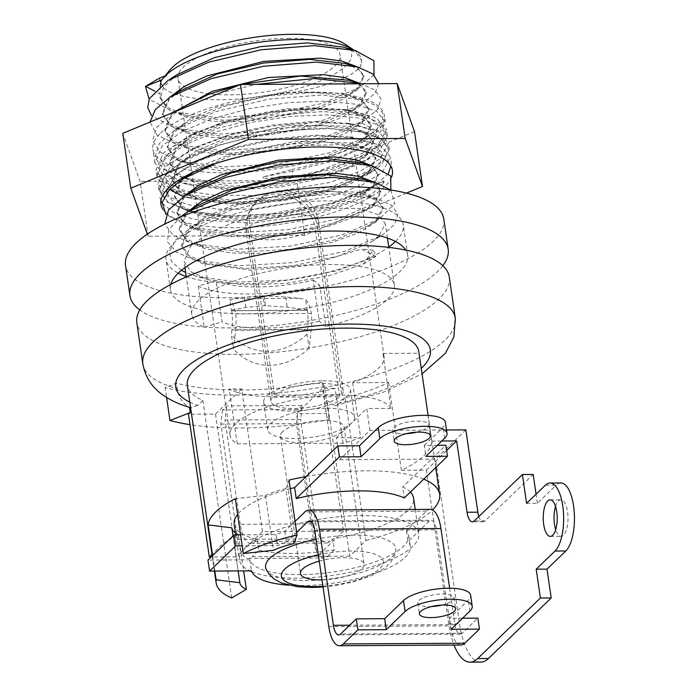 <?xml version="1.0" encoding="UTF-8"?>
<svg xmlns="http://www.w3.org/2000/svg" width="697" height="697" viewBox="0 0 697 697"><rect width="100%" height="100%" fill="white"/><g stroke="black" fill="none" stroke-linecap="round" stroke-linejoin="round"><path stroke-width="0.52" stroke-dasharray="3.48 2.61" d="M352.604 382.714L360.61 437.603A81.871 25.937 -8.3 0 1 343.09 443.222L330.674 443.292L343.49 531.114L262.455 531.593L249.648 443.78L237.233 443.85A81.871 25.937 -8.3 0 1 230.062 435.181A81.871 25.937 -8.3 0 1 340.354 395.112A81.871 25.937 -8.3 0 1 390.939 408.346L382.932 353.457A81.871 25.937 -8.3 0 1 384.082 356.655A81.871 25.937 -8.3 0 1 352.604 382.714L388.595 382.496A116.957 37.054 -8.3 0 1 345.137 397.813L365.951 540.515L349.755 556.145L327.059 400.548L324.602 402.622A29.239 2.988 -100.3 0 0 323.086 387.776L322.284 382.287L324.514 386.617L329.315 419.55L326.187 413.452L296.53 413.635L318.86 392.089A81.871 25.937 -8.3 0 1 273.79 396.724A81.871 25.937 -8.3 0 1 237.825 392.568L215.495 414.114L188.486 414.279M329.315 419.55A172.516 54.654 -8.3 0 1 189.993 424.647M302.324 405.454L298.133 409.488L222.509 409.941L226.691 405.907L302.324 405.454L300.66 419.585L225.026 420.03L226.691 405.907M382.932 353.457L418.923 353.24L430.136 430.084L446.516 429.988M189.784 402.16A128.657 40.757 171.7 0 0 197.678 405.41L202.888 400.383A116.957 37.054 -8.3 0 1 187.336 385.354M418.801 351.584A116.957 37.054 -8.3 0 1 418.923 353.24M345.137 397.813L339.666 403.093A128.657 40.757 171.7 0 0 421.249 368.391M307.333 310.331L305.452 299.118A29.239 11.196 89.7 0 1 311.324 313.45A29.239 11.196 89.7 0 1 311.237 329.786L309.05 348.326L307.002 334.264L307.577 329.359A29.239 11.196 -90.3 0 0 307.333 310.331L231.7 310.784L231.387 310.287L245.849 307.412L264.485 305.687L263.048 295.824L244.359 297.192L229.818 299.571L231.387 310.287M222.509 409.941L220.844 424.072L237.66 539.33A29.239 11.196 -90.3 0 0 248.289 558.48A29.239 11.196 -90.3 0 0 252.122 556.685L327.747 556.232A29.239 11.196 89.7 0 1 323.922 558.027A29.239 11.196 89.7 0 1 313.284 538.877L296.469 423.619L298.133 409.488M327.747 556.232L334.377 549.837L332.783 538.859A90.645 28.716 171.7 0 0 336.032 538.311A90.645 28.716 171.7 0 0 407.623 510.674A90.645 28.716 171.7 0 0 413.582 498.094M234.192 524.257A90.645 28.716 171.7 0 0 255.006 538.79A90.645 28.716 171.7 0 0 257.149 539.312L254.701 541.674A29.239 11.196 89.7 0 1 250.868 543.468A29.239 11.196 89.7 0 1 240.238 524.318L315.872 523.865A29.239 11.196 -90.3 0 0 326.501 543.015A29.239 11.196 -90.3 0 0 330.326 541.221L332.783 538.859M315.872 523.865L300.66 419.585M307.299 310.139L231.674 310.592M231.7 310.784A29.239 11.196 89.7 0 1 231.953 329.803L307.577 329.359M311.237 329.786L235.603 330.239L233.425 348.779L231.369 334.717L231.953 329.803M235.603 330.239A29.239 11.196 -90.3 0 0 235.691 313.903A29.239 11.196 -90.3 0 0 229.818 299.571M240.238 524.318L225.026 420.03M257.149 539.312L258.753 550.282L252.122 556.685M220.844 424.072L296.469 423.619M307.002 334.264C295.084 345.085 281.815 350.818 267.186 351.462C252.689 350.992 240.753 345.407 231.369 334.717M258.753 550.282A90.645 28.716 171.7 0 0 334.377 549.837M290.274 488.702A90.645 28.716 171.7 0 0 240.16 511.676A90.645 28.716 171.7 0 0 237.607 514.447M251.817 571.732A90.645 28.716 171.7 0 0 336.485 574.772A90.645 28.716 171.7 0 0 412.824 546.352A90.645 28.716 171.7 0 0 418.784 533.771A90.645 28.716 171.7 0 0 412.162 524.972A90.645 28.716 171.7 0 0 290.623 525.704A90.645 28.716 171.7 0 0 265.54 534.695A90.645 28.716 171.7 0 0 245.361 547.354A90.645 28.716 171.7 0 0 239.393 559.918A90.645 28.716 171.7 0 0 239.402 559.935A90.645 28.716 171.7 0 0 249.822 570.843M295.049 521.426L284.855 531.262A80.408 25.475 -8.3 0 0 276.003 534.634L240.587 534.843M430.293 509.376A29.239 11.196 89.7 0 0 426.468 511.18L406.403 530.539A80.408 25.475 -8.3 0 1 408.66 535.244A80.408 25.475 -8.3 0 1 335.004 571.723A80.408 25.475 -8.3 0 1 249.857 559.857L207.976 560.109M410.367 492.056A90.645 28.716 171.7 0 0 402.674 486.959L404.277 497.937M423.759 479.135A116.957 37.054 171.7 0 0 414.131 475.903L402.674 486.959M365.951 540.515A116.957 37.054 171.7 0 0 432.523 509.951M349.755 556.145L317.344 556.337L296.53 413.635M343.49 531.114L317.344 556.337M289.02 480.076L285.857 488.623L293.864 543.512M262.455 531.593L236.318 556.825L211.235 556.973M202.888 400.383L223.711 543.085L211.993 554.385M231.718 597.974L223.711 543.085L238.348 534.468L243.662 570.887M235.455 532.874A52.075 16.501 171.7 0 0 238.348 534.468M285.857 488.623A52.075 16.501 -8.3 0 0 265.418 495.436L235.307 498.669M306.096 476.548A116.957 37.054 -8.3 0 1 414.131 475.903L445.88 445.27M437.333 445.322L424.273 445.4L425.876 456.378M424.273 445.4L443.1 427.244A35.085 11.117 171.7 0 0 445.409 422.365M416.667 432.166A18.279 5.785 171.7 0 0 427.566 427.331A18.279 5.785 171.7 0 0 428.768 424.795A18.279 5.785 171.7 0 0 413.6 421.284A18.279 5.785 171.7 0 0 393.805 427.531A18.279 5.785 171.7 0 0 392.603 430.075A18.279 5.785 171.7 0 0 406.307 433.673M309.05 348.326C297.14 359.147 283.862 364.88 269.234 365.524C254.745 365.054 242.8 359.469 233.425 348.779M311.324 313.45L235.691 313.903M263.048 295.824L285.709 296.948L305.452 299.118M264.041 295.824L265.479 305.687L287.199 307.159L307.011 309.834M265.479 305.687L264.485 305.687M343.09 443.222L335.083 388.334A81.871 25.937 -8.3 0 1 318.86 392.089L322.667 388.412L335.083 388.334M319.243 321.212A81.871 25.937 -8.3 0 1 263.78 328.113A81.871 25.937 -8.3 0 1 222.021 321.796L216.009 280.63L198.253 286.11A102.337 32.419 -8.3 0 0 319.784 285.387L325.787 326.553L319.243 321.212L313.241 280.055A81.871 25.937 -8.3 0 1 257.777 286.946A81.871 25.937 -8.3 0 1 216.009 280.63M288.314 38.344A81.871 25.937 -8.3 0 1 340.04 54.775A81.871 25.937 -8.3 0 1 229.749 94.844A81.871 25.937 -8.3 0 1 178.014 78.412A81.871 25.937 -8.3 0 1 288.314 38.344M388.595 382.496L399.808 459.34L339.631 459.698L336.433 437.742L360.61 437.603M465.849 429.866L435.52 459.131L399.808 459.34L401.411 470.318A116.957 37.054 171.7 0 0 431.739 441.062L430.136 430.084L369.959 430.441L339.631 459.698M369.959 430.441L366.753 408.486L336.433 437.742M390.939 408.346L366.753 408.486M212.602 555.648L214.85 571.052M431.739 441.062L441.82 441.001M478.839 516.538A14.62 5.602 -90.3 0 0 483.169 521.774A14.62 5.602 -90.3 0 0 485.086 520.877L533.188 474.465M480.808 662.089A58.478 22.391 89.7 0 1 459.541 623.789L435.52 459.131M560.815 482.96A35.085 13.435 -90.3 0 0 556.215 485.121L545.411 485.182M526.592 503.339L537.396 503.278L556.215 485.121M537.396 503.278L536.071 494.199M555.553 506.466A18.279 6.996 89.7 0 1 558.524 500.899A18.279 6.996 89.7 0 1 560.911 499.775A18.279 6.996 89.7 0 1 567.898 514.822A18.279 6.996 89.7 0 1 563.524 535.2A18.279 6.996 89.7 0 1 561.129 536.324A18.279 6.996 89.7 0 1 555.692 529.694M401.411 470.318L426.32 470.17L448.737 623.85A58.478 22.391 -90.3 0 0 454.043 645.065M426.32 470.17L446.655 450.55M327.059 400.548L335.274 405.663L339.666 403.093M197.678 405.41L190.961 407.728L189.462 407.074A29.239 22.382 105.1 0 1 177.23 388.647L176.428 383.158L165.154 387.567L166.6 397.473M215.495 414.114L236.318 556.825M324.602 402.622L326.187 413.452M241.641 388.891L237.825 392.568A81.871 25.937 -8.3 0 1 229.226 388.97L241.641 388.891L249.648 443.78L330.674 443.292L322.667 388.412M326.762 408.224A43.859 13.896 -8.3 0 1 354.477 417.024A43.859 13.896 -8.3 0 1 351.593 423.114A43.859 13.896 -8.3 0 1 295.389 438.491A43.859 13.896 -8.3 0 1 267.674 429.692A43.859 13.896 -8.3 0 1 326.762 408.224M237.233 443.85L229.226 388.97M164.797 76.156L166.94 75.285A93.564 29.64 -8.3 0 1 170.329 69.534M159.779 78.177L159.787 81.07L163.507 87.918L159.7 80.46L159.596 78.003M344.876 44.068A93.564 29.64 -8.3 0 1 268.11 95.184C224.8 103.261 177.596 100.333 163.507 87.918M166.94 75.285L161.843 79.824M388.403 173.562L374.899 185.777L336.982 202.104L285.291 213.23L231.352 216.375L187.179 210.572L167.724 201.808L159.735 190.098L164.056 176.585L180.209 162.628L220.888 144.445L273.485 132.064L326.187 127.96L367.18 132.779L382.174 139.487L388.273 148.356L384.962 158.594L372.503 169.31L334.595 185.637L282.921 196.763L228.991 199.917L184.818 194.114L165.337 185.358L157.33 173.64L161.643 160.127L177.796 146.17L218.457 127.987L271.046 115.597L323.748 111.494L364.749 116.303L379.769 123.012L385.868 131.89L382.548 142.136L370.072 152.861L332.155 169.179L280.482 180.296L226.56 183.45L182.396 177.639L162.924 168.883L154.926 157.165L159.256 143.643L175.426 129.686L216.096 111.511L268.676 99.131L321.369 95.027L362.353 99.837L375.796 105.474L382.714 112.792L382.67 121.304L375.674 130.452L367.528 136.481L329.542 152.782L277.859 163.865L223.981 166.975L179.887 161.146L160.493 152.399L152.53 140.707L156.816 127.229L172.891 113.306L176.82 110.919M219.45 93.232L256.026 84.407M359.8 83.326L374.925 90.052L381.067 98.965L377.704 109.255L365.115 120.023L327.163 136.307L275.533 147.389L221.69 150.517L177.596 144.715L156.991 135.07L149.986 122.045M378.767 83.675L374.82 93.415L362.762 103.522L324.863 119.814L273.268 130.905L219.433 134.051L175.313 128.283L151.51 115.624M373.993 74.762L360.445 87.003L322.598 103.304L271.02 114.413L217.168 117.593L172.995 111.842L149.106 99.166M185.28 176.315L205.136 164.161L232.214 153.706L296.756 141.177L352.185 143.016L368.992 149.114L375.753 157.783L368.87 170.904L362.118 175.897L328.514 190.29L283.026 199.961L235.612 202.627L196.641 197.46L179.181 189.601L172.02 179.103L178.589 163.804L196.293 150.988L222.84 139.531L289.159 125.207L348.03 126.192L366.108 132.352L373.348 141.317L366.465 154.438L359.696 159.439L326.091 173.832L280.612 183.494L233.19 186.16L194.219 180.985L176.777 173.135L169.624 162.636L176.193 147.337L193.879 134.53L220.418 123.073L286.728 108.741L345.616 109.725L363.703 115.885L370.952 124.859L364.061 137.971L357.169 143.059L323.486 157.426L277.981 167.062L230.637 169.693L191.745 164.501L174.355 156.659L167.219 146.17L173.788 130.87L191.518 118.037L218.065 106.589L284.411 92.265L343.255 93.267L361.307 99.418L368.547 108.392L361.656 121.505L354.756 126.601L321.108 140.951L275.663 150.578L228.337 153.227L189.436 148.06L171.976 140.21L164.814 129.703L171.384 114.404L173.588 112.261M359.295 83.196L366.143 91.926L359.26 105.038L352.403 110.109L318.799 124.458L273.39 134.094L226.063 136.769L187.127 131.62L169.606 123.761L162.418 113.236L169.31 97.597M356.89 66.72L363.747 75.459L356.855 88.58L350.068 93.59L316.525 107.957L271.142 117.61L223.772 120.302L184.801 115.179L167.21 107.303L160.014 96.77L159.944 93.834L154.69 91.107M161.965 79.78L161.042 81.061M160.232 85.975L159.944 93.834M268.11 95.184C310.496 92.352 351.541 79.083 360.541 66.415L361.569 60.561L356.324 52.911L343.403 47.117M354.12 50.193L354.024 50.123A102.337 32.419 -8.3 0 1 354.12 50.193A102.337 32.419 -8.3 0 1 361.499 60.055A102.337 32.419 -8.3 0 1 360.541 66.415M373.714 181.987L380.562 190.717L373.67 203.838L367.075 208.734L333.462 223.179L287.861 232.885L240.291 235.56L201.25 230.332L183.93 222.491L176.829 212.027L183.729 196.397M194.149 189.776L183.625 198.305L177.055 213.596L184.557 224.356L202.897 232.293L229.818 236.571L262.29 236.849L329.132 226.089L355.932 216.427L373.897 205.406L380.789 192.285L376.066 185.045L364.583 179.434M373.27 250.118L361.455 249.021L375.84 256.365L373.27 250.118L363.346 264.05L328.54 275.934L285.936 283.374L243.575 284.812L208.804 279.828L191.239 271.969L184.034 261.427L190.603 246.128L208.333 233.303L234.88 221.846L301.226 207.532L360.07 208.534L378.123 214.676L385.363 223.65L378.471 236.771L371.876 241.667L338.315 256.095L292.81 265.801L245.344 268.493L206.303 263.335L188.809 255.477L181.629 244.961L188.199 229.662L205.911 216.845L232.458 205.388L298.786 191.065L357.648 192.058L375.718 198.209L382.958 207.183L376.075 220.304L369.497 225.183L335.91 239.629L290.335 249.343L242.791 252.026L203.742 246.825L186.36 238.984L179.234 228.494L186.125 212.855M197.181 205.833L186.029 214.763L179.46 230.062L186.962 240.822L205.284 248.759L232.197 253.037L264.651 253.316L331.511 242.556L358.319 232.894L376.302 221.873L383.193 208.751L377.957 201.119L365.132 195.343L329.254 191.1L283.052 194.707L236.501 205.676L200.187 221.916L188.434 231.23L181.856 246.529L187.859 256.121L202.322 263.605L250.85 270.148L310.784 264.477L361.455 249.021M371.309 165.52L378.157 174.25L371.266 187.371L364.522 192.363L330.875 206.765L285.343 216.436L237.921 219.093L199.011 213.918L181.577 206.068L174.424 195.569L181.325 179.931M192.999 172.499L181.22 181.839L174.651 197.129L182.161 207.889L200.509 215.835L227.44 220.113L259.911 220.383L326.754 209.614L353.545 199.952L371.501 188.939L378.384 175.818L373.697 168.604L362.309 163.011M181.264 108.035L171.619 115.972L165.05 131.271L172.542 142.022L190.847 149.96L217.76 154.237L250.206 154.516L317.074 143.765L343.891 134.112L361.891 123.073L368.774 109.952L363.494 102.285L350.521 96.491L314.608 92.309L268.441 95.942L222.029 106.902L185.803 123.099L174.015 132.439L167.446 147.738L174.956 158.489L193.296 166.435L220.226 170.713L252.697 170.983L319.531 160.223L346.331 150.561L364.287 139.539L371.179 126.418L365.89 118.751L352.926 112.958L317.004 108.776L270.837 112.409L224.399 123.378L188.173 139.592L176.419 148.905L169.85 164.204L177.352 174.956L195.683 182.893L222.604 187.179L255.067 187.449L321.918 176.69L348.718 167.027L366.692 156.006L373.583 142.885L368.304 135.218L355.357 129.433L319.453 125.242L273.294 128.867L226.839 139.827L190.586 156.05L178.824 165.372L172.255 180.662L179.748 191.422L198.07 199.359L224.983 203.637L257.428 203.916L324.297 193.165L351.105 183.503L369.096 172.473L375.979 159.352L370.691 151.676L357.709 145.882L321.997 141.709L276.099 145.272L229.792 156.119L193.496 172.194M179.077 91.42L169.214 99.505L162.645 114.805L170.146 125.556L188.469 133.493L215.382 137.779L247.844 138.05L314.695 127.298L341.504 117.636L359.486 106.606L366.378 93.494L361.351 86.01L349.075 80.303M177.003 74.736L163.734 86.733L160.24 98.338L167.75 109.098L186.064 117.035L213.082 121.322L245.71 121.574L312.648 110.727L339.291 101.082L357.082 90.14L363.973 77.027L358.667 69.343L345.66 63.54M198.253 286.11L204.256 327.276A102.337 32.419 -8.3 0 1 191.797 314.635A102.337 32.419 -8.3 0 1 198.523 300.433A102.337 32.419 -8.3 0 1 309.372 265.426A102.337 32.419 -8.3 0 1 394.328 285.09A102.337 32.419 -8.3 0 1 387.593 299.301A102.337 32.419 -8.3 0 1 325.787 326.553M375.84 256.365L336.503 270.863L287.286 280.046L237.59 282.137L196.981 276.491L185.637 272.449M181.429 270.323L171.418 261.506L169.493 251.12L175.783 239.864L189.828 228.485L230.585 210.285L283.27 197.896L336.024 193.827L376.981 198.697L391.845 205.397L397.882 214.223L394.598 224.417L382.252 235.081L344.405 251.434L292.723 262.595L238.74 265.784L194.489 259.998L176.289 252.175L167.489 241.815L168.857 229.775L180.262 217.055M390.747 189.976L394.772 203.402L379.891 218.588L342 234.967L290.24 246.146L236.178 249.308L191.928 243.488L173.1 235.159L164.736 224.085M390.825 189.985L377.478 202.13L339.552 218.518L287.748 229.688L233.669 232.842L189.427 226.995L165.921 214.423M363.346 264.05L375.761 256.566M215.695 163.525L255.729 152.242L298.673 145.717L338.481 144.706L369.541 149.228L385.18 156.407L390.773 165.964M449.304 277.075A157.897 50.018 -8.3 0 1 438.918 298.996A157.897 50.018 -8.3 0 1 267.892 352.996A157.897 50.018 -8.3 0 1 136.821 322.659M204.256 327.276L222.021 321.796M322.284 382.287A157.897 50.018 -8.3 0 1 176.428 383.158M324.514 386.617A172.516 54.654 -8.3 0 1 165.154 387.567M313.241 280.055L319.784 285.387M322.763 380.78A43.859 13.896 -8.3 0 1 350.469 389.588A43.859 13.896 -8.3 0 1 291.39 411.047A43.859 13.896 -8.3 0 1 263.675 402.247A43.859 13.896 -8.3 0 1 322.763 380.78M341.774 394.702A36.549 11.579 171.7 0 0 343.238 390.642A36.549 11.579 171.7 0 0 314.321 383.516A36.549 11.579 171.7 0 0 274.461 395.103L341.774 394.702L317.152 225.933A36.549 11.579 171.7 0 0 318.616 221.864A36.549 11.579 171.7 0 0 289.699 214.737A36.549 11.579 171.7 0 0 249.84 226.333A36.436 31.618 -134 0 1 261.619 197.103A36.436 31.618 -134 0 1 295.563 196.188A36.436 31.618 -134 0 1 317.152 225.933M272.37 397.124A36.549 11.579 171.7 0 0 270.906 401.193A36.549 11.579 171.7 0 0 299.823 408.32A36.549 11.579 171.7 0 0 339.683 396.724L272.37 397.124L247.749 228.346A36.549 11.579 171.7 0 0 246.285 232.415A36.549 11.579 171.7 0 0 275.202 239.541A36.549 11.579 171.7 0 0 315.061 227.945A36.436 31.618 46 0 0 288.915 196.188A36.436 31.618 46 0 0 253.177 205.266A36.436 31.618 46 0 0 247.749 228.346M274.461 395.103L249.84 226.333M339.683 396.724L315.061 227.945M265.418 495.436L273.424 550.316M233.042 535.932L238.147 570.913M441.889 605.057A18.279 5.785 171.7 0 0 452.789 600.222A18.279 5.785 171.7 0 0 453.991 597.686A18.279 5.785 171.7 0 0 438.822 594.175A18.279 5.785 171.7 0 0 419.028 600.422A18.279 5.785 171.7 0 0 417.825 602.966A18.279 5.785 171.7 0 0 431.53 606.573M460.987 645.021A29.239 11.196 89.7 0 1 450.358 625.871L436.348 529.825A14.62 5.602 -90.3 0 0 431.025 520.25A14.62 5.602 -90.3 0 0 429.117 521.147L408.006 541.517L406.403 530.539M449.635 588.216L454.941 624.582A14.62 5.602 -90.3 0 0 460.255 634.157A14.62 5.602 -90.3 0 0 462.172 633.259L477.854 618.126M288.532 585.166A80.408 25.475 171.7 0 0 370.935 574.755A80.408 25.475 171.7 0 0 410.263 546.221A80.408 25.475 171.7 0 0 408.006 541.517M284.855 531.262L286.458 542.24A80.408 25.475 171.7 0 0 277.606 545.612L242.181 545.821M286.458 542.24L296.652 532.403M265.949 568.708A65.788 20.84 171.7 0 0 307.168 580.531A65.788 20.84 171.7 0 0 395.844 549.759A65.788 20.84 171.7 0 0 354.224 535.13A65.788 20.84 171.7 0 0 316.063 539.243M321.997 579.887A32.167 10.185 171.7 0 0 362.004 568.63A32.167 10.185 171.7 0 0 364.122 564.161A32.167 10.185 171.7 0 0 319.261 561.129M282.564 431.765A32.167 10.185 171.7 0 0 280.455 436.235A32.167 10.185 171.7 0 0 307.15 442.412A32.167 10.185 171.7 0 0 341.992 431.417A32.167 10.185 171.7 0 0 344.1 426.947A32.167 10.185 171.7 0 0 317.405 420.77A32.167 10.185 171.7 0 0 282.564 431.765M276.003 534.634L277.606 545.612M249.857 559.857L251.46 570.834M462.555 618.213L449.495 618.291L468.323 600.134A35.085 11.117 171.7 0 0 470.632 595.264M451.098 629.269L449.495 618.291M442.839 265.705A160.815 50.942 -8.3 0 1 437.611 271.534A160.815 50.942 -8.3 0 1 288.027 323.983A160.815 50.942 -8.3 0 1 139.766 309.921M170.809 284.385A119.884 37.978 171.7 0 0 170.434 289.725A119.884 37.978 171.7 0 0 269.948 312.761A119.884 37.978 171.7 0 0 399.799 271.76A119.884 37.978 171.7 0 0 407.684 255.119A119.884 37.978 171.7 0 0 405.793 250.101M443.789 219.015A160.815 50.942 -8.3 0 1 433.212 241.345A160.815 50.942 -8.3 0 1 259.023 296.347A160.815 50.942 -8.3 0 1 125.521 265.452M395.495 241.476A119.884 37.978 171.7 0 0 403.275 224.931A119.884 37.978 171.7 0 0 303.761 201.895A119.884 37.978 171.7 0 0 173.91 242.896A119.884 37.978 171.7 0 0 166.025 259.537A119.884 37.978 171.7 0 0 178.223 273.172M186.238 276.578A119.884 37.978 171.7 0 0 388.778 247.034M406.447 193.139L304.781 235.307L148.121 236.248L147.355 234.131M391.531 177.143A116.957 37.054 -8.3 0 1 384.692 186.7A116.957 37.054 -8.3 0 1 266.036 225.985A116.957 37.054 -8.3 0 1 162.784 209.17M148.121 236.248L140.114 181.359L122.785 133.336M304.781 235.307L296.774 180.427L140.114 181.359M414.497 131.594L296.774 180.427M160.598 133.11A116.957 37.054 -8.3 0 1 287.277 93.102A116.957 37.054 -8.3 0 1 384.369 115.58A116.957 37.054 -8.3 0 1 376.685 131.82A116.957 37.054 -8.3 0 1 249.996 171.819A116.957 37.054 -8.3 0 1 152.904 149.341A116.957 37.054 -8.3 0 1 160.598 133.11M166.827 189.811L176.001 174.982L199.133 160.336L233.843 147.546L274.609 138.755L315.375 135.14L350.112 137.091L371.388 143.033L381.773 152.138L380.1 163.316L366.535 175.235L330.805 190.412L282.738 200.762L232.702 203.82L191.518 198.689L170.957 189.175L164.823 176.132L173.971 161.286L197.103 146.623L231.813 133.833L272.571 125.042L313.345 121.417L348.091 123.369L369.366 129.302L379.769 138.407L378.105 149.585L364.557 161.495L328.836 176.681L280.769 187.04L230.742 190.098L189.54 184.975L168.962 175.452L162.819 162.41L171.967 147.572L195.099 132.9L229.818 120.111L270.593 111.32L311.376 107.695L346.121 109.647L367.38 115.589L377.765 124.693L376.101 135.863L362.562 147.773L332.582 161.129L292.304 171.183L292.392 176.96C333.166 169.441 361.891 158.689 378.558 144.715L386.382 129.381L376.424 117.898L351.541 110.501L314.399 108.392L270.741 112.252L227.213 121.618L190.15 135.262L163.481 152.861L155.919 170.007L164.422 181.995L185.446 190.839L216.279 195.448L253.943 195.43L330.09 182.448L360.34 171.174L380.562 158.437L388.386 143.103L378.462 131.646L353.51 124.214L316.377 122.114L272.675 125.983L229.191 135.349L192.145 148.984L165.485 166.583L157.923 183.729L166.435 195.726L187.423 204.561L218.266 209.17L255.834 209.161L332.016 196.188L362.318 184.914L382.566 172.15L390.39 156.825L380.449 145.359L355.531 137.936L318.407 135.837L274.679 139.705L231.195 149.071L194.175 162.697L167.48 180.305L159.927 197.451L160.902 200.867M187.144 210.686L193.522 212.411L232.502 217.481L279.959 215.112L326.571 205.955L363.181 192.015L382.496 181.708L384.056 182.37L383.838 180.889L369.898 187.963L331.101 203.175L280.534 213.378L229.252 216.096L187.144 210.686L167.053 201.947L158.864 190.176L166.426 173.03L186.447 158.794L216.514 146.039L253.316 136.089L292.357 130.086L329.533 128.579L360.131 131.672L380.98 139.008L389.327 149.55L381.503 164.884L372.154 171.758L333.985 188.007L282.712 199.098L229.2 202.418L185.141 196.963L165.023 188.199L156.86 176.454L164.422 159.308L184.444 145.072L214.58 132.291L251.347 122.367L290.449 116.355L327.555 114.857L358.18 117.967L378.976 125.286L387.323 135.828L379.499 151.162L370.177 158.027L332.068 174.259L280.839 185.358L227.248 188.704L183.163 183.25L163.011 174.477L154.856 162.732L162.418 145.586L182.448 131.35L212.637 118.551L249.387 108.636L288.541 102.625L325.595 101.135L356.228 104.254L376.972 111.564L385.328 122.106L377.504 137.44L368.182 144.296L335.152 158.916L291.407 169.676L292.383 171.166M384.056 182.37L370.83 195.308L318.416 214.031L251.791 223.188L193.304 219.215L173.414 212.446L162.079 203.08M193.522 212.411L174.346 203.994L166.81 192.581M363.181 192.015L370.83 195.308M369.898 187.963L363.337 191.936M383.838 180.889L382.496 181.708M292.304 171.183L263.152 176.881L291.407 169.676M292.392 176.96L263.37 178.362L263.361 177.186M263.37 178.362L263.152 176.881M237.66 539.33L313.284 538.877M444.703 438.221L443.1 427.244M254.701 541.674L330.326 541.221M298.917 298.325L234.61 298.708M245.849 307.412L244.359 297.192M285.709 296.948L287.199 307.159M485.086 520.877L474.282 520.938M448.737 623.85L459.541 623.789M323.086 387.776A157.897 50.018 171.7 0 0 444.921 340.153A157.897 50.018 171.7 0 0 455.307 318.233M142.824 363.825A157.897 50.018 171.7 0 0 177.23 388.647M361.891 123.073L375.674 130.452L364.061 137.971M181.22 181.839L169.615 189.357M328.81 626.594L450.358 625.871M311.411 521.844L429.117 521.147M322.92 586.212A51.465 16.301 171.7 0 0 381.329 566.888A51.465 16.301 171.7 0 0 350.704 551.048A51.465 16.301 171.7 0 0 318.337 554.803M314.8 530.548L436.348 529.825M426.468 511.18L304.92 511.903M454.941 624.582L349.72 625.209M462.172 633.259L340.624 633.982M469.917 611.112L468.323 600.134M248.289 558.48L323.922 558.027M235.743 534.878L239.402 559.935M415.238 509.472L418.784 533.771M250.868 543.468L326.501 543.015M384.082 356.655L340.04 54.775M212.228 556.006L214.432 571.061M428.115 415.447L435.73 467.591M483.169 521.774L472.366 521.835M550.325 536.385L561.129 536.324M550.107 499.836L560.911 499.775M335.274 405.663L383.568 392.132L422.051 373.853M230.062 435.181L182.248 107.408M182.239 107.382L178.014 78.412M367.554 136.455L357.169 143.051M179.913 161.112L191.753 164.466M365.115 119.997L354.747 126.584M177.63 144.68L189.445 148.025M362.736 103.504L352.386 110.082M175.322 128.248L187.136 131.594M360.41 86.986L350.051 93.564M172.995 111.808L184.801 115.153M177.055 213.596L176.829 212.027M179.46 230.062L179.225 228.494M174.651 197.129L174.424 195.569M172.246 180.671L172.02 179.103M169.85 164.204L169.624 162.636M167.446 147.738L167.219 146.17M165.041 131.271L164.814 129.703M162.645 114.805L162.41 113.236M361.569 60.561L361.499 60.055M160.24 98.338L160.014 96.77M191.797 314.635L186.299 276.944M184.932 267.622L184.034 261.427M181.856 246.529L181.629 244.961M189.784 228.52L200.187 221.916M376.99 198.723L365.123 195.369M187.519 211.966L188.225 211.522M374.507 182.248L371.945 181.525M185.184 195.474L186.491 194.637M371.998 165.755L369.401 165.023M208.804 279.828L196.972 276.474M371.858 241.641L382.252 235.037M206.303 263.335L194.454 259.981M369.488 225.166L379.9 218.553M203.742 246.825L191.875 243.471M367.066 208.725L377.495 202.104M201.25 230.332L189.375 226.969M362.118 175.897L372.503 169.31M196.641 197.46L184.818 194.114M359.696 159.439L370.072 152.861M194.219 180.985L182.396 177.639M374.899 185.777L364.522 192.363M187.179 210.564L199.011 213.918M383.193 208.751L382.958 207.183M380.789 192.285L380.562 190.717M378.384 175.818L378.157 174.25M375.988 159.352L375.753 157.783M371.179 126.418L370.952 124.85M373.583 142.885L373.357 141.317M368.774 109.952L368.547 108.392M366.378 93.494L366.143 91.926M363.973 77.027L363.747 75.459M394.328 285.09L388.83 247.4M387.471 238.078L385.363 223.65M369.532 149.236L357.709 145.882M180.209 162.636L190.586 156.05M367.188 132.779L355.357 129.433M177.796 146.17L188.173 139.592M364.749 116.303L352.926 112.958M175.426 129.686L185.803 123.108M362.353 99.837L350.521 96.491M354.599 50.289L355.296 50.489M169.981 79.197L167.977 80.469M172.795 95.411L170.425 96.918M358.903 83.082L359.818 83.344M176.541 111.032L172.908 113.341M159.787 81.07L159.7 80.46M354.477 417.024L350.469 389.588M267.674 429.692L263.675 402.247M343.238 390.642L318.616 221.864A36.549 36.549 0 0 0 261.619 197.112M270.906 401.193L246.285 232.415A36.549 36.549 0 0 1 253.177 205.258M231.874 527.969L239.881 582.858M392.603 430.075L394.206 441.053M417.825 602.966L419.428 613.944M428.768 424.795L430.371 435.773M453.991 597.686L455.594 608.664M323.033 586.996L334.36 585.741L351.985 582.274L371.065 575.896L384.849 568.029L391.113 561.826L394.598 555.544L395.844 549.759M280.455 436.235L300.468 573.448M344.1 426.947L364.122 564.161M309.485 520.973L431.025 520.25M408.66 535.244L410.263 546.221M460.255 634.157L338.707 634.88M170.434 289.725L166.025 259.537M407.684 255.119L403.275 224.931M389.327 149.55L388.386 143.103M387.323 135.828L386.382 129.381M385.328 122.106L384.369 115.58M392.376 170.46L390.39 156.825M199.133 160.336L194.175 162.697M350.112 137.091L355.531 137.936M197.103 146.623L192.145 148.984M348.091 123.369L353.51 124.214M195.099 132.9L190.15 135.262M346.121 109.647L351.541 110.501M372.154 171.758L366.535 175.235M185.141 196.963L191.518 198.689M370.177 158.027L364.557 161.495M183.172 183.25L189.54 184.975M368.182 144.296L362.562 147.773M156.86 176.454L155.919 170.007M160.911 204.23L159.927 197.451M158.864 190.176L157.923 183.729M154.856 162.732L152.904 149.341"/><path stroke-width="1.05" d="M189.993 424.647A172.516 54.654 -8.3 0 1 169.955 420.5L190.264 412.563L188.486 414.279L209.3 556.981L211.235 556.973M212.228 556.006L187.336 385.354A116.957 37.054 -8.3 0 1 297.724 331.807A116.957 37.054 -8.3 0 1 418.801 351.584L428.115 415.447M361.055 456.762L379.874 438.605A35.085 11.117 -8.3 0 1 417.878 426.608A35.085 11.117 -8.3 0 1 447.004 433.342A35.085 11.117 -8.3 0 1 444.703 438.221L425.876 456.378L447.483 456.247L404.277 497.937A90.645 28.716 171.7 0 0 296.234 498.582L339.439 456.892L337.845 445.914L359.452 445.792L361.055 456.762L339.439 456.892M395.408 438.509A18.279 5.785 171.7 0 0 394.206 441.053A18.279 5.785 171.7 0 0 409.374 444.564A18.279 5.785 171.7 0 0 429.169 438.308A18.279 5.785 171.7 0 0 430.371 435.773A18.279 5.785 171.7 0 0 415.203 432.262A18.279 5.785 171.7 0 0 395.408 438.509M237.607 514.447A90.645 28.716 171.7 0 0 234.192 524.257L235.743 534.878M249.822 570.843A90.645 28.716 171.7 0 0 251.817 571.732M240.587 534.843L234.122 534.887L207.976 560.109L209.579 571.087L235.725 545.864L234.122 534.887M415.238 509.472L413.582 498.094A90.645 28.716 171.7 0 0 410.367 492.056M233.042 535.932L231.857 527.821L208.115 524.902A116.957 37.054 171.7 0 1 235.307 498.669L243.314 553.557A116.957 37.054 -8.3 0 1 297.027 534.965L289.02 480.076A116.957 37.054 171.7 0 1 306.096 476.548L294.639 487.604L296.234 498.582M294.639 487.604A90.645 28.716 171.7 0 0 290.274 488.702M432.523 509.951A116.957 37.054 171.7 0 0 439.624 494.295A116.957 37.054 171.7 0 0 423.759 479.135M211.993 554.385L209.3 556.981M231.901 528.126A52.075 16.501 171.7 0 0 235.455 532.874M437.333 445.322L445.88 445.27L447.483 456.247M447.004 433.342L445.409 422.365A35.085 11.117 171.7 0 0 416.275 415.63A35.085 11.117 171.7 0 0 378.271 427.627L379.874 438.605M359.452 445.792L378.271 427.627M306.096 476.548L337.845 445.914M406.307 433.673A18.279 5.785 171.7 0 0 416.667 432.166M446.516 429.988L465.849 429.866L477.854 512.199A14.62 5.602 -90.3 0 0 478.839 516.538M216.122 579.791A116.957 37.054 171.7 0 0 216.166 582.945A116.957 37.054 171.7 0 0 231.718 597.974L246.355 589.348A52.075 16.501 -8.3 0 1 239.881 582.858A52.075 16.501 -8.3 0 1 239.864 582.701L216.122 579.791L214.85 571.052M208.115 524.902L212.602 555.648M441.82 441.001L456.64 440.913L467.051 512.26A14.62 5.602 89.7 0 0 472.366 521.835A14.62 5.602 89.7 0 0 474.282 520.938L522.384 474.526L526.592 503.339L545.411 485.182A35.085 13.435 89.7 0 1 550.011 483.03A35.085 13.435 89.7 0 1 563.411 511.929A35.085 13.435 89.7 0 1 555.021 551.048L565.825 550.978A35.085 13.435 -90.3 0 0 574.215 511.859A35.085 13.435 -90.3 0 0 560.815 482.96L550.011 483.03M488.458 658.491A58.478 22.391 89.7 0 1 480.808 662.089L469.996 662.15A58.478 22.391 -90.3 0 0 477.654 658.56L540.402 598.017L551.205 597.956L488.458 658.491L477.654 658.56M551.205 597.956L547.006 569.144L565.825 550.978M536.071 494.199L533.188 474.465L522.384 474.526M555.692 529.694A18.279 6.996 89.7 0 1 555.553 506.466M552.721 535.261A18.279 6.996 89.7 0 1 550.325 536.385A18.279 6.996 89.7 0 1 543.346 521.339A18.279 6.996 89.7 0 1 547.72 500.96A18.279 6.996 89.7 0 1 550.107 499.836A18.279 6.996 89.7 0 1 557.086 514.891A18.279 6.996 89.7 0 1 552.721 535.261M540.402 598.017L536.202 569.205L555.021 551.048M454.043 645.065A58.478 22.391 -90.3 0 0 469.996 662.15M446.655 450.55L456.64 440.913M536.202 569.205L547.006 569.144M190.264 412.563L189.497 407.309M161.965 79.78L145.481 86.437L159.596 78.003L164.797 76.156M163.22 78.038L170.329 69.534A93.564 29.64 -8.3 0 1 254.753 37.272A93.564 29.64 -8.3 0 1 344.876 44.068L354.024 50.123A102.337 32.419 -8.3 0 0 255.416 42.77A102.337 32.419 -8.3 0 0 163.22 78.038A102.337 32.419 -8.3 0 0 161.042 81.061L160.232 85.975M176.82 110.919L219.45 93.232M256.026 84.407L314.225 78.561L359.8 83.326M149.986 122.045L155.318 109.603L170.416 96.883L211.043 78.665L263.649 66.232L316.421 62.094L357.491 66.895L373.174 74.091L378.767 83.675M151.51 115.624L147.703 107.608L149.271 98.808L167.986 80.434L208.656 62.19L261.349 49.748L314.173 45.627L355.243 50.472L373.932 60.752L373.993 74.762M149.106 99.166L145.481 86.437M173.588 112.261L212.193 91.351L268.31 77.524L323.338 74.666L344.675 77.628L359.295 83.196M169.31 97.597L184.496 86.35L206.756 76.017L263.475 61.432L319.923 58.139L341.878 61.066L356.89 66.72M145.664 86.384L154.69 91.107M355.296 50.489L343.412 47.126L307.394 42.909L260.905 46.594L214.406 57.642L177.003 74.736M185.637 272.449L181.429 270.323M180.262 217.055L187.545 211.94L228.294 193.783L280.908 181.42L333.593 177.36L374.516 182.213L390.747 189.976M164.736 224.085L168.474 210.041L185.184 195.456L225.906 177.308L278.46 164.962L331.092 160.894L372.015 165.72L390.729 175.993L390.825 189.985M165.921 214.423L162.148 202.522L169.615 189.357L182.631 179.085L215.695 163.525M362.309 163.011L324.349 158.167L278.242 161.774L231.831 172.699L194.149 189.776M364.583 179.434L326.832 174.633L280.691 178.232L234.209 189.175L197.181 205.833M186.125 212.855L201.311 201.616L223.571 191.274L280.299 176.69L336.747 173.396L358.702 176.332L373.714 181.987M390.773 165.964L388.403 173.562M183.729 196.397L198.941 185.132L221.219 174.79L277.981 160.214L334.394 156.938L356.324 159.866L371.309 165.52M181.325 179.931L185.28 176.315M193.496 172.194L182.631 179.085M349.075 80.303L300.468 76.043L240.665 84.503M240.509 84.537L208.569 94.356L181.264 108.035M357.535 66.903L345.66 63.549L309.677 59.376L263.457 63.035L217.002 74.039L179.077 91.42M142.824 363.825L136.821 322.659A157.897 50.018 -8.3 0 1 147.206 300.738A157.897 50.018 -8.3 0 1 318.224 246.729A157.897 50.018 -8.3 0 1 449.304 277.075L455.307 318.233A157.897 50.018 171.7 0 0 324.236 287.896A157.897 50.018 171.7 0 0 153.209 341.896A157.897 50.018 171.7 0 0 142.824 363.825C145.316 376.999 151.894 387.323 162.584 394.781C170.748 400.531 180.209 404.844 190.961 407.728M166.6 397.473L169.955 420.5M297.027 534.965L293.864 543.512A52.075 16.501 171.7 0 0 273.424 550.316L243.314 553.557M238.147 570.913L239.864 582.701M243.662 570.887L246.355 589.348M420.631 611.4A18.279 5.785 171.7 0 0 419.428 613.944A18.279 5.785 171.7 0 0 434.597 617.455A18.279 5.785 171.7 0 0 454.392 611.199A18.279 5.785 171.7 0 0 455.594 608.664A18.279 5.785 171.7 0 0 440.426 605.153A18.279 5.785 171.7 0 0 420.631 611.4M431.53 606.573A18.279 5.785 171.7 0 0 441.889 605.057M319.383 529.258A29.239 11.196 -90.3 0 0 308.754 510.108L430.293 509.376A29.239 11.196 89.7 0 1 440.931 528.526L319.383 529.258L333.393 625.305A14.62 5.602 89.7 0 0 338.707 634.88A14.62 5.602 89.7 0 0 340.624 633.982L356.315 618.849L357.909 629.827L343.272 643.95L464.821 643.226L479.458 629.103L477.854 618.126L462.555 618.213M357.909 629.827L386.277 629.661L405.096 611.496A35.085 11.117 -8.3 0 1 443.1 599.498A35.085 11.117 -8.3 0 1 472.226 606.233A35.085 11.117 -8.3 0 1 469.917 611.112L451.098 629.269L479.458 629.103M296.652 532.403L307.569 521.87A14.62 5.602 89.7 0 1 309.485 520.973A14.62 5.602 89.7 0 1 314.8 530.548L328.81 626.594A29.239 11.196 -90.3 0 0 339.439 645.744A29.239 11.196 -90.3 0 0 343.272 643.95M464.821 643.226A29.239 11.196 89.7 0 1 460.987 645.021L339.439 645.744M440.931 528.526L449.635 588.216M209.579 571.087L251.46 570.834A80.408 25.475 171.7 0 0 288.532 585.166M242.181 545.821L235.725 545.864M316.063 539.243A65.788 20.84 171.7 0 0 265.949 568.708L268.781 573.875L273.886 578.885L281.518 582.997L297.166 586.682L311.977 587.466L323.033 586.996M319.261 561.129A32.167 10.185 171.7 0 0 302.585 568.987A32.167 10.185 171.7 0 0 300.468 573.448A32.167 10.185 171.7 0 0 321.997 579.887M295.049 521.426L304.92 511.903A29.239 11.196 -90.3 0 1 308.754 510.108M472.226 606.233L470.632 595.264A35.085 11.117 171.7 0 0 441.497 588.521A35.085 11.117 171.7 0 0 403.493 600.518L405.096 611.496M386.277 629.661L384.674 618.683L403.493 600.518M384.674 618.683L356.315 618.849M139.766 309.921A160.815 50.942 -8.3 0 1 129.921 295.633A160.815 50.942 -8.3 0 1 140.498 273.311A160.815 50.942 -8.3 0 1 314.687 218.309A160.815 50.942 -8.3 0 1 448.188 249.204A160.815 50.942 -8.3 0 1 442.839 265.705M405.793 250.101A119.884 37.978 171.7 0 0 300.024 232.815A119.884 37.978 171.7 0 0 178.319 273.085A119.884 37.978 171.7 0 0 170.809 284.385M129.921 295.633L125.521 265.452A160.815 50.942 -8.3 0 1 136.098 243.122A160.815 50.942 -8.3 0 1 310.287 188.12A160.815 50.942 -8.3 0 1 443.789 219.015L448.188 249.204M178.223 273.172A119.884 37.978 171.7 0 0 186.238 276.578M388.778 247.034A119.884 37.978 171.7 0 0 395.399 241.571A119.884 37.978 171.7 0 0 395.495 241.476M147.355 234.131L130.792 188.216L248.515 139.383L405.175 138.45L422.504 186.474L406.447 193.139M162.784 209.17A116.957 37.054 -8.3 0 1 160.911 204.23A116.957 37.054 -8.3 0 1 168.604 187.99A116.957 37.054 -8.3 0 1 295.284 147.991A116.957 37.054 -8.3 0 1 392.376 170.46A116.957 37.054 -8.3 0 1 391.531 177.143M248.515 139.383L240.509 84.503L397.168 83.562L414.497 131.594L422.504 186.474M405.175 138.45L397.168 83.562M130.792 188.216L122.785 133.336L240.509 84.503M166.81 192.581L166.827 189.811M160.902 200.867L162.079 203.08M421.249 368.391A128.657 40.757 171.7 0 0 297.183 328.148A128.657 40.757 171.7 0 0 189.784 402.16M477.854 512.199L467.051 512.26M169.615 189.357L183.294 196.676M307.569 521.87L311.411 521.844M318.337 554.803A51.465 16.301 171.7 0 0 281.37 574.72A51.465 16.301 171.7 0 0 313.885 586.569A51.465 16.301 171.7 0 0 322.92 586.212M349.72 625.209L333.393 625.305M214.432 571.061L216.166 582.945M435.73 467.591L439.624 494.295M422.051 373.853L445.383 353.327L453.869 336.956L455.307 318.233M186.299 276.944L184.932 267.622M187.519 211.966L197.904 205.371M371.945 181.525L362.667 178.894M186.491 194.637L195.561 188.878M369.401 165.023L360.183 162.41M388.83 247.4L387.471 238.078M178.397 73.856L169.981 79.197M180.828 90.314L172.795 95.411M347.969 79.989L358.903 83.082M183.294 106.746L176.541 111.032"/></g></svg>

